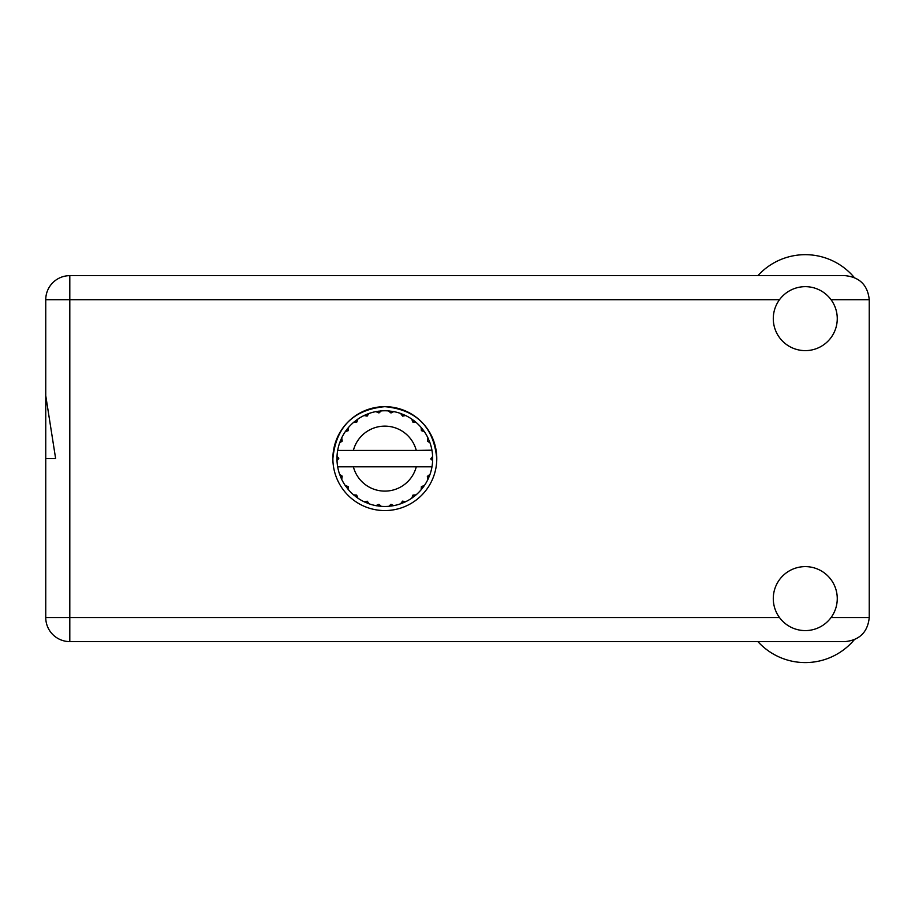 <?xml version="1.0" encoding="UTF-8"?>
<svg xmlns="http://www.w3.org/2000/svg" width="915" height="915" viewBox="0 0 915 915"><rect width="100%" height="100%" fill="white"/><g stroke="black" fill="none" stroke-linecap="round" stroke-linejoin="round"><path stroke-width="1.37" d="M45.75 299.708L69.803 299.708L69.803 275.655A24.053 24.053 0 0 0 45.75 299.708L45.75 395.68L55.643 458.621L45.75 458.621L45.75 347.048M436.775 458.621C433.687 426.973 416.371 409.657 384.826 406.672C353.236 409.68 335.919 426.996 332.877 458.621M757.894 275.655A63.981 63.981 0 0 1 854.175 277.394M805.269 630.595A31.991 31.991 0 0 0 837.259 598.604A31.991 31.991 0 0 0 805.269 566.614A31.991 31.991 0 0 0 773.289 598.604A31.991 31.991 0 0 0 805.269 630.595M805.269 350.628A31.991 31.991 0 0 0 837.259 318.649A31.991 31.991 0 0 0 805.269 286.658A31.991 31.991 0 0 0 773.289 318.649A31.991 31.991 0 0 0 805.269 350.628M384.826 406.672A51.949 51.949 0 0 0 332.877 458.621A51.949 51.949 0 0 0 384.826 510.57A51.949 51.949 0 0 0 436.775 458.621A51.949 51.949 0 0 0 384.826 406.672M69.803 275.655L845.197 275.655C859.7 277.188 867.717 285.206 869.25 299.708L869.25 617.545C867.717 632.048 859.7 640.065 845.197 641.598L69.803 641.598A24.053 24.053 0 0 1 45.75 617.545L45.75 458.621M854.175 639.86A63.981 63.981 0 0 1 757.894 641.598M431.56 450.432L431.972 450.432A47.855 47.855 0 0 1 432.623 456.413L430.885 459.056L432.635 460.588M432.635 460.645L432.635 456.665M421.369 486.666L422.787 487.752L424.388 485.533A47.855 47.855 0 0 0 427.911 479.437L430.016 474.382A47.855 47.855 0 0 0 431.834 467.576L431.972 466.81A47.855 47.855 0 0 0 432.623 460.828L432.681 458.621L430.885 458.621L432.646 456.871A47.855 47.855 0 0 1 432.669 457.877M336.972 459.376A47.855 47.855 0 0 0 337.006 460.382L338.767 458.186L337.017 456.413L337.006 460.382L338.756 458.621L336.972 458.621M367.201 416.073L366.515 414.415L364.01 415.536L367.075 416.119L369.077 413.443L368.15 413.774M347.952 489.136L348.592 489.88A47.855 47.855 0 0 0 353.567 494.855L357.914 498.195A47.855 47.855 0 0 0 364.01 501.717L369.077 503.81L367.315 501.237L364.01 501.717L364.902 502.129M368.15 503.479L369.077 503.81A47.855 47.855 0 0 0 375.871 505.629L381.303 506.35L378.947 504.314L375.871 505.629L376.843 505.812M380.32 506.269L381.303 506.35A47.855 47.855 0 0 0 388.337 506.35L393.77 505.629L390.968 504.279L388.829 506.315M392.81 505.812L393.77 505.629A47.855 47.855 0 0 0 400.576 503.81L405.642 501.717L402.577 501.134L400.576 503.81L401.502 503.479M404.75 502.129L405.642 501.717A47.855 47.855 0 0 0 411.739 498.195L416.085 494.855L412.974 495.084L411.739 498.195L412.539 497.634M413.02 495.37L413.957 496.593L416.085 494.855A47.855 47.855 0 0 0 421.06 489.88L424.388 485.533L421.449 486.563L421.06 489.88L421.689 489.136M429.673 475.297L430.016 474.382L427.328 476.372L427.911 479.437L428.334 478.545L427.911 479.437M416.279 466.81L353.373 466.81A32.505 32.505 0 0 0 416.279 466.81L431.48 466.81L431.834 467.576L431.972 466.81L430.153 466.81M353.373 466.81L337.669 466.81L337.818 467.576L338.173 466.81M337.772 467.348L337.818 467.576A47.855 47.855 0 0 0 339.637 474.382L341.73 479.437L342.221 476.132L339.637 474.382M342.038 476.349L340.609 476.932L341.73 479.437A47.855 47.855 0 0 0 345.252 485.533L345.813 486.345M348.203 486.563L345.252 485.533L348.592 489.88L348.203 486.563M356.633 495.37L355.695 496.593L357.914 498.195L356.678 495.084L353.567 494.855L354.311 495.495M348.283 430.588L346.854 429.49L345.252 431.708L348.203 430.691L348.592 427.362L347.952 428.117M348.077 486.814L346.854 487.752M337.017 460.828A47.855 47.855 0 0 0 337.669 466.81L337.818 467.576M338.756 458.621L337.006 456.734M412.859 422.078L413.957 420.66L411.739 419.059L412.539 419.619L411.739 419.059L412.757 421.998L416.085 422.387L415.33 421.758M353.373 450.432L416.279 450.432A32.505 32.505 0 0 0 353.373 450.432L338.173 450.432L337.818 449.677L338.093 450.432M339.968 441.945L339.637 442.871L342.221 441.122L341.73 437.816L341.318 438.697M337.017 456.413A47.855 47.855 0 0 1 337.669 450.432L339.499 450.432M345.813 430.908L345.252 431.708A47.855 47.855 0 0 0 341.73 437.816L339.637 442.871A47.855 47.855 0 0 0 337.818 449.677L337.669 450.432M421.369 430.588L422.787 429.49L421.06 427.362L421.449 430.691L424.388 431.708L423.828 430.908M416.279 450.432L431.926 450.18M431.96 450.352L431.834 449.677L431.48 450.432M431.972 450.432L431.834 449.677A47.855 47.855 0 0 0 430.016 442.871L429.673 441.945M427.431 441.122L430.016 442.871L427.911 437.816L427.431 441.122M428.334 438.697L427.911 437.816A47.855 47.855 0 0 0 424.388 431.708L422.787 429.49L421.563 430.427M421.06 427.362A47.855 47.855 0 0 0 416.085 422.387L413.957 420.66L413.02 421.884M411.739 419.059A47.855 47.855 0 0 0 405.642 415.536L404.75 415.113M402.577 416.119L405.642 415.536L400.576 413.443L402.577 416.119M401.502 413.774L400.576 413.443A47.855 47.855 0 0 0 393.77 411.613L392.81 411.441M390.968 412.974L393.77 411.613L388.337 410.904L390.968 412.974M389.321 410.984L388.337 410.904A47.855 47.855 0 0 0 381.303 410.904L380.32 410.984M378.947 412.94L381.303 410.904L375.871 411.613L378.947 412.94M376.843 411.441L375.871 411.613A47.855 47.855 0 0 0 369.077 413.443L366.515 414.415L367.098 415.845M364.902 415.113L364.01 415.536A47.855 47.855 0 0 0 357.914 419.059L357.102 419.619M356.884 421.998L357.914 419.059L353.567 422.387L356.884 421.998M354.311 421.758L353.567 422.387A47.855 47.855 0 0 0 348.592 427.362L346.854 429.49L348.077 430.427M342.038 440.904L340.609 440.309M356.633 421.884L355.695 420.66M378.776 412.711L378.581 411.178M390.865 412.711L391.071 411.178M402.543 415.845L403.138 414.415M432.646 460.382L430.885 458.621M427.602 476.349L429.032 476.932L430.016 474.382M421.563 486.814L422.787 487.752M402.543 501.409L403.138 502.838M390.865 504.542L391.071 506.064L393.77 505.629M341.318 478.545L341.73 479.437M378.581 506.064L378.776 504.542M779.489 299.708L69.803 299.708L69.803 641.598A24.053 24.053 0 0 1 45.75 617.545L779.489 617.545M831.049 617.545L869.25 617.545M869.25 299.708L831.049 299.708"/></g></svg>
